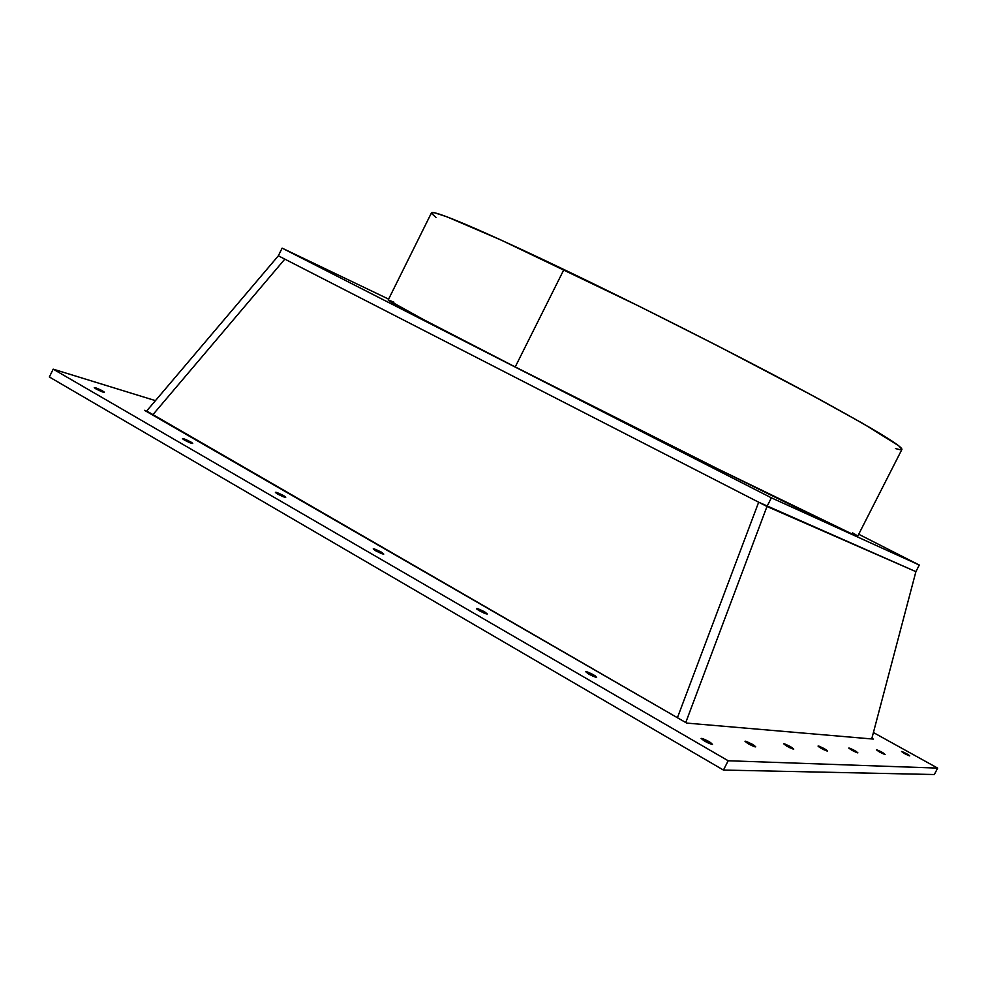 <?xml version="1.0" encoding="UTF-8"?>
<svg xmlns="http://www.w3.org/2000/svg" width="987" height="987" viewBox="0 0 987 987"><rect width="100%" height="100%" fill="white"/><g stroke="black" fill="none" stroke-linecap="round" stroke-linejoin="round"><path stroke-width="1.48" d="M677.415 717.722L758.67 502.21L284.824 259.125L152.615 415.021L284.824 259.125L758.67 502.21L278.346 255.806L282.134 248.132L278.346 255.806L146.323 411.394L278.346 255.806L284.824 259.125L152.615 415.021L284.824 259.125L152.615 415.021L284.824 259.125L758.67 502.21L677.415 717.722L758.67 502.21L766.985 506.479L685.755 722.533L766.985 506.479L771.378 497.818L919.279 565.033L915.899 571.658L766.985 506.479L771.378 497.818L919.279 565.033L915.899 571.658L758.67 502.21L677.415 717.722M431.479 212.81L388.175 300.023C388.261 301.64 460.3 338.936 515.226 366.942L563.935 269.525C508.256 242.74 434.255 209.022 431.479 212.81L434.502 212.748L447.025 216.844L501.1 240.075L639.169 306.254L717.87 345.956L811.536 395.071L863.07 423.583L898.688 445.742L901.921 449.418L857.728 536.175L853.422 534.633L718.166 469.072L515.226 366.942L563.935 269.525C638.145 305.069 732.083 352.569 799.606 388.668C868.313 425.656 902.414 445.914 901.921 449.418M899.922 449.665L895.468 448.567C914.591 454.131 890.151 438.203 822.146 400.808C754.167 363.821 647.09 309.338 563.935 269.525L515.226 366.942L711.837 465.938C793.215 506.417 859.332 538.297 857.728 536.175M436.02 217.473L431.615 213.5M393.936 302.195L388.631 300.06M388.175 300.011L422.929 319.282L515.226 366.942C597.16 408.754 704.323 462.459 773.635 496.473C843.194 530.475 869.498 542.603 852.558 532.844L852.879 533.042M857.728 536.126L856.395 535.127M871.718 738.942L915.899 571.658L871.718 738.942L915.899 571.658L766.985 506.479L685.755 722.533M758.67 502.21L766.985 506.479L771.378 497.818L282.134 248.132L388.619 299.123L282.134 248.132L278.346 255.806L284.824 259.125M388.619 299.123L282.134 248.132L771.378 497.818L919.279 565.033L858.715 534.251L919.279 565.033L915.899 571.658M708.135 743.001L708.9 741.496L712.491 744.383L704.755 741.237L712.158 744.445L710.776 742.656L702.732 738.584L701.128 738.473L704.755 741.237L701.14 738.399L708.9 741.496C714.366 745.358 712.984 745.284 704.755 741.237C699.327 737.375 700.708 737.462 708.9 741.496L708.135 743.001L708.9 741.496M906.313 754.512L906.708 753.747L906.313 754.512L906.708 753.747L909.755 755.869L904.598 753.612L909.644 755.882L908.151 754.574L902.389 751.662L904.598 753.612L901.538 751.514M102.204 391.864L102.636 390.963L104.326 392.394L96.035 388.964L103.191 392.197L104.388 392.246L103.857 391.74L100.921 390.038L95.505 387.743L94.283 387.681L96.035 388.964L94.271 387.607L102.636 390.963C105.387 393.159 103.191 392.493 96.035 388.964C93.309 386.781 95.517 387.447 102.636 390.963L102.204 391.864L102.636 390.963M751.477 745.506L752.156 744.173L751.477 745.506L752.156 744.173L755.66 746.9L748.516 743.951L754.302 746.69L755.697 746.764L753.945 745.271L745.308 741.175L748.516 743.951L745 741.274M789.736 747.714L790.328 746.542L789.736 747.714L790.328 746.542L793.745 749.121L787.108 746.332L793.511 749.158L792.043 747.566L783.949 743.717L787.108 746.332L783.678 743.803M823.738 749.688L824.268 748.639L823.738 749.688L824.268 748.639L827.587 751.095L821.394 748.454L827.402 751.119L825.909 749.614L819.185 746.209L818.075 746.135L818.593 746.665L821.394 748.454L818.063 746.049M854.162 751.465L854.643 750.515L854.162 751.465L854.643 750.515L857.863 752.847L852.065 750.354L857.703 752.871L856.21 751.44L849.844 748.22L848.845 748.158L852.065 750.354L848.82 748.06M881.539 753.069L881.983 752.205L885.117 754.438L879.651 752.069L884.969 754.45L883.476 753.093L876.666 749.824L879.651 752.069L876.505 749.861L881.983 752.205C886.548 755.141 885.771 755.092 879.651 752.069C875.099 749.145 875.876 749.195 881.983 752.205L881.539 753.069L881.983 752.205M190.306 442.916L190.799 441.942L192.699 443.533L184.483 440.153L190.183 442.867L192.736 443.336L190.799 441.942L183.607 438.709L182.546 438.759L184.483 440.153L182.521 438.623L190.799 441.942C193.896 444.347 191.799 443.755 184.483 440.153C181.411 437.747 183.508 438.339 190.799 441.942L190.306 442.916L190.799 441.942M283.035 496.658L283.565 495.573L285.712 497.362L277.581 494.031L283.38 496.794L285.712 497.09L283.565 495.573L276.335 492.353L275.459 492.513L277.581 494.031L275.385 492.303L283.565 495.573C287.057 498.225 285.058 497.719 277.581 494.031C274.127 491.39 276.126 491.908 283.565 495.573L283.035 496.658L283.565 495.573M380.735 553.288L381.327 552.103L383.758 554.102L375.726 550.82L381.611 553.621L383.758 554.102L381.327 552.103L374.048 548.871L373.37 549.179L375.726 550.82L373.246 548.871L381.327 552.103C385.238 555.015 383.375 554.595 375.726 550.82C371.84 547.921 373.703 548.34 381.327 552.103L380.735 553.288L381.327 552.103M483.84 613.038L484.494 611.743L487.245 614L479.312 610.768L485.308 613.606L487.282 613.976L484.494 611.743L477.165 608.523L476.709 608.967L479.312 610.768L476.511 608.572L484.494 611.743C488.873 614.95 487.146 614.63 479.312 610.768C474.957 607.573 476.684 607.906 484.494 611.743L483.84 613.038L484.494 611.743M592.805 676.181L593.508 674.775L596.654 677.329L588.807 674.146L596.185 677.366L595.247 675.861L586.155 671.567L588.807 674.146L585.636 671.641L593.508 674.775C598.406 678.303 596.839 678.081 588.807 674.146C583.946 670.629 585.513 670.839 593.508 674.775L592.805 676.181L593.508 674.775M53.187 369.15L49.35 376.985L723.434 770.057L934.356 774.524L937.65 768.108L728.184 760.755L53.187 369.15L155.452 400.636L53.187 369.15L49.35 376.985L723.434 770.057L934.356 774.524L937.65 768.108L728.184 760.755L53.187 369.15L49.35 376.985L723.434 770.057L728.184 760.755L53.187 369.15L155.452 400.636M873.409 732.551L937.65 768.108L728.184 760.755L723.434 770.057L934.356 774.524L937.65 768.108L873.409 732.551L937.65 768.108M146.681 410.987L686.705 723.089L873.298 739.078L871.891 738.301M686.705 723.089L873.298 739.078L686.705 723.089L144.497 410.333L686.705 723.089M854.643 750.515C848.203 747.344 847.352 747.282 852.065 750.354C858.517 753.537 859.369 753.599 854.643 750.515L848.832 748.047M824.268 748.639C817.47 745.284 816.508 745.222 821.394 748.454C828.216 751.823 829.179 751.884 824.268 748.639L818.075 746.036M790.328 746.542C783.123 742.977 782.049 742.915 787.108 746.332C794.338 749.898 795.411 749.96 790.328 746.542L783.69 743.791M752.156 744.173C744.494 740.398 743.273 740.324 748.516 743.951C756.215 747.739 757.424 747.813 752.156 744.173L745 741.262M906.708 753.747C900.897 750.86 900.193 750.823 904.598 753.612C910.421 756.486 911.124 756.535 906.708 753.747L901.55 751.502M858.715 534.251L919.279 565.033M771.378 497.818L282.134 248.132M146.323 411.394L278.346 255.806M723.434 770.057L728.184 760.755"/></g></svg>
